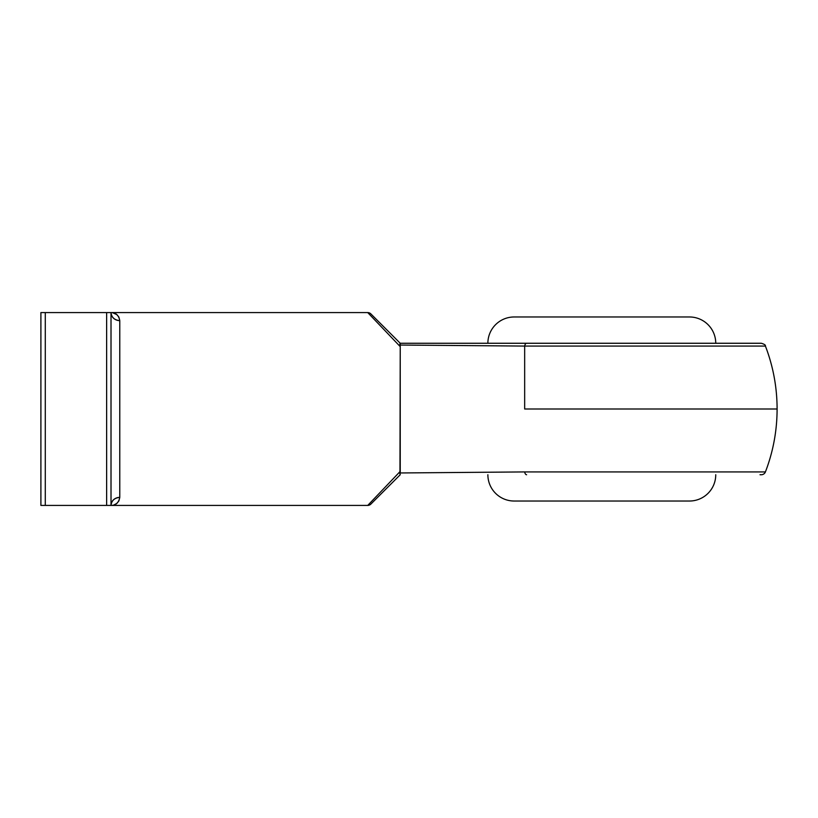 <?xml version="1.0" encoding="UTF-8"?>
<svg xmlns="http://www.w3.org/2000/svg" width="818" height="818" viewBox="0 0 818 818"><rect width="100%" height="100%" fill="white"/><g stroke="black" fill="none" stroke-linecap="round" stroke-linejoin="round"><path stroke-width="1.23" d="M487.876 474.737A26.288 26.288 0 0 0 514.174 501.025L689.462 501.025A26.288 26.288 0 0 0 715.75 474.737A26.288 26.288 0 0 1 689.462 501.025L514.174 501.025A26.288 26.288 0 0 1 487.876 474.737M689.462 316.975L514.174 316.975A26.288 26.288 0 0 0 487.876 343.263A26.288 26.288 0 0 1 514.174 316.975L689.462 316.975A26.288 26.288 0 0 1 715.75 343.263A26.288 26.288 0 0 0 689.462 316.975M524.665 409L777.1 409L524.665 409L524.665 346.075L524.665 409M765.075 346.075L524.665 346.075L400.288 345.043M400.288 472.957L400.237 471.373L367.742 505.412L111.013 505.412L367.742 505.412L400.237 471.373L400.237 346.627L367.742 312.588L111.013 312.588L367.742 312.588L400.237 346.627L399.961 472.968L524.665 471.925L764.063 471.925M112.547 312.711L116.769 314.572L118.876 317.067L119.776 320.625L119.776 497.375L118.876 500.933L116.769 503.428L114.029 504.921M760.004 474.737L761.323 474.737A4.387 4.387 0 0 0 765.413 471.925L524.665 471.925A4.387 2.065 90 0 0 526.598 474.737A4.387 2.065 -90 0 1 524.665 471.925L399.961 472.968L400.206 474.737L399.838 473.683M400.206 343.263L399.961 345.032L400.206 343.263L761.323 343.263L400.206 343.263L400.237 346.627L399.961 345.032L524.665 346.075A4.387 2.065 -90 0 1 526.598 343.263A4.387 2.065 90 0 0 524.665 346.075L765.413 346.075C773.174 366.331 777.069 387.313 777.1 409L777.1 409C777.069 430.687 773.174 451.669 765.413 471.925L765.075 471.925M106.637 505.412L106.637 312.588L45.287 312.588L45.287 505.412L111.013 505.412L111.013 312.588L40.9 312.588L40.9 505.412L111.013 505.412L111.013 312.588L106.637 312.588L106.637 505.412M370.84 313.877L400.237 343.263L370.84 313.877A4.387 4.387 0 0 0 367.742 312.588A4.387 4.387 0 0 1 370.84 313.877M400.237 474.737L370.84 504.123L400.237 474.737M40.9 312.588L40.9 505.412L45.287 505.412L45.287 312.588L40.9 312.588M111.013 312.588A8.763 8.037 180 0 0 119.776 320.625C114.489 320.114 111.575 317.435 111.013 312.588C115.808 312.558 118.733 315.237 119.776 320.625L119.776 497.375A8.763 8.037 0 0 0 111.013 505.412C111.575 500.565 114.489 497.886 119.776 497.375C118.733 502.763 115.808 505.442 111.013 505.412M399.838 344.327L400.043 343.386M399.849 344.49L399.961 345.032M367.742 505.412A4.387 4.387 0 0 0 370.84 504.123A4.387 4.387 0 0 1 367.742 505.412M765.413 346.075C765.73 345.104 764.37 344.173 761.323 343.263"/></g></svg>
